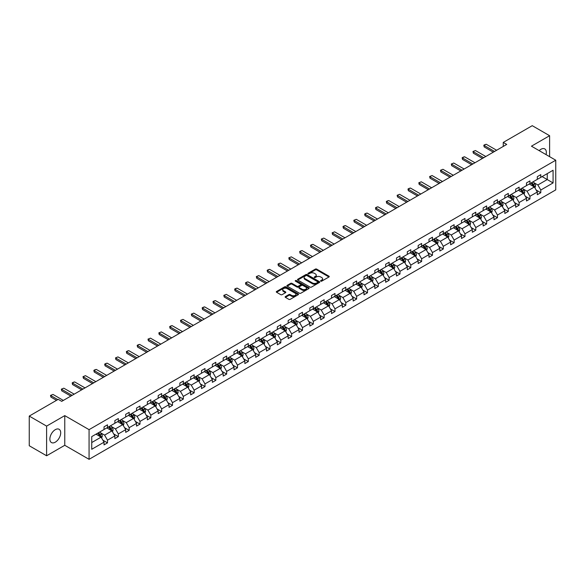 <?xml version="1.0" encoding="UTF-8"?>
<svg xmlns="http://www.w3.org/2000/svg" width="585" height="585" viewBox="0 0 585 585"><rect width="100%" height="100%" fill="white"/><g stroke="black" fill="none" stroke-linecap="round" stroke-linejoin="round"><path stroke-width="0.88" d="M320.763 281.158A0.673 0.388 0 0 0 321.713 281.158L328.96 276.976A0.965 0.556 0 0 0 329.238 276.581A0.965 0.556 0 0 0 328.96 276.186L316.69 269.107A0.965 0.556 0 0 0 315.33 269.107L308.083 273.283A0.673 0.388 0 0 0 309.041 273.839L309.977 273.297A3.086 1.784 0 0 1 314.342 273.297L315.359 273.89A3.086 1.784 0 0 1 316.266 275.147A3.086 1.784 0 0 1 315.359 276.405L314.423 276.946A0.673 0.388 0 0 0 315.381 277.495L316.317 276.954A3.086 1.784 0 0 1 320.675 276.954L321.699 277.546A3.086 1.784 0 0 1 322.606 278.804A3.086 1.784 0 0 1 321.699 280.061L320.763 280.603A0.673 0.388 0 0 0 320.763 281.158L320.763 280.603M55.29 442.18A7.656 4.424 120 0 0 60.292 435.43A7.656 4.424 120 0 0 59.122 429.295A7.656 4.424 120 0 0 55.29 429.675A7.656 4.424 120 0 0 50.288 436.425A7.656 4.424 120 0 0 51.458 442.56A7.656 4.424 120 0 0 55.29 442.18M546.046 154.615A7.656 4.424 120 0 0 544.752 148.912A7.656 4.424 120 0 0 540.928 149.292A7.656 4.424 120 0 0 539.173 150.645M285.407 296.573A0.965 0.556 0 0 0 285.122 296.968A0.965 0.556 0 0 0 285.407 297.355L288.851 299.344A0.965 0.556 0 0 0 290.211 299.344L298.255 294.701A0.965 0.556 0 0 0 298.533 294.306A0.965 0.556 0 0 0 298.255 293.919L285.985 286.833A0.965 0.556 0 0 0 284.624 286.833L276.581 291.476A0.965 0.556 0 0 0 276.295 291.871A0.965 0.556 0 0 0 276.581 292.266L280.741 294.664A0.965 0.556 0 0 0 282.102 294.664L285.546 292.675A0.965 0.556 0 0 0 285.824 292.281A0.965 0.556 0 0 0 285.546 291.886L283.484 290.701A2.581 1.492 0 0 1 282.723 289.648A2.581 1.492 0 0 1 284.317 288.273A2.581 1.492 0 0 1 287.125 288.595L295.206 293.253A2.581 1.492 0 0 1 295.959 294.306A2.581 1.492 0 0 1 294.365 295.681A2.581 1.492 0 0 1 291.557 295.359L290.211 294.584A0.965 0.556 0 0 0 288.851 294.584L285.407 296.573L285.407 297.355L288.851 295.388L288.851 294.584M64.767 415.621L46.61 426.107L29.25 416.081L29.25 445.748L46.61 455.773L64.767 445.287L89.066 459.32L89.066 429.653L64.767 415.621L64.767 445.287M549.607 156.67L549.607 135.705L531.451 146.184L555.75 160.217L89.066 429.653M549.607 135.705L532.248 125.68L503.254 142.418L503.254 146.425M29.25 416.081L58.237 399.343L61.71 401.354L506.727 144.422L503.254 142.418M310.043 287.111A0.965 0.556 0 0 0 311.41 287.111L319.454 282.467A0.965 0.556 0 0 0 319.732 282.072A0.965 0.556 0 0 0 319.454 281.677L307.183 274.592A0.965 0.556 0 0 0 305.816 274.592L297.78 279.235A0.965 0.556 0 0 0 297.494 279.63A0.965 0.556 0 0 0 297.78 280.025L310.043 287.111M295.696 281.305A0.673 0.388 0 0 1 296.383 281.4L308.836 288.588L300.807 293.224A0.965 0.556 0 0 1 299.447 293.224L287.176 286.145L287.176 285.356A0.965 0.556 0 0 0 286.899 285.751A0.965 0.556 0 0 0 287.176 286.145M287.176 285.356L290.621 283.367A0.965 0.556 0 0 1 291.981 283.367L296.961 286.24A0.965 0.556 0 0 0 298.321 286.24L300.602 284.924A0.965 0.556 0 0 0 300.887 284.529A0.965 0.556 0 0 0 300.602 284.135L295.425 281.144A0.673 0.388 0 0 1 296.383 280.595L308.851 287.798A0.965 0.556 0 0 1 309.136 288.193A0.965 0.556 0 0 1 308.851 288.58L308.851 287.798M46.61 426.107L46.61 455.773M91.743 436.607L104.035 429.514L104.035 426.823L107.501 424.82L107.501 427.511L114.865 423.262L114.865 420.571L118.338 418.567L118.338 421.251L125.695 417.003L125.695 414.319L129.168 412.315L129.168 414.999L136.532 410.75L136.532 408.067L139.998 406.063L139.998 408.747L147.362 404.498L147.362 401.815L150.835 399.804L150.835 402.495L158.191 398.246L158.191 395.555L161.665 393.551L161.665 396.242L169.028 391.987L169.028 389.303L172.495 387.299L172.495 389.983L179.858 385.734L179.858 383.051L183.332 381.047L183.332 383.731L190.688 379.482L190.688 376.798L194.161 374.795L194.161 377.479L201.518 373.23L201.518 370.539L204.991 368.535L204.991 371.226L212.355 366.978L212.355 364.287L215.828 362.283L215.828 364.967L223.185 360.718L223.185 358.035L226.658 356.031L226.658 358.715L234.015 354.466L234.015 351.782L237.488 349.779L237.488 352.462L244.852 348.214L244.852 345.53L248.318 343.519L248.318 346.21L255.682 341.962L255.682 339.271L259.155 337.267L259.155 339.958L266.511 335.702L266.511 333.019L269.985 331.015L269.985 333.699L277.348 329.45L277.348 326.766L280.815 324.763L280.815 327.446L288.178 323.198L288.178 320.514L291.652 318.511L291.652 321.194L299.008 316.946L299.008 314.255L302.482 312.251L302.482 314.942L309.845 310.693L309.845 308.002L313.311 305.999L313.311 308.683L320.675 304.434L320.675 301.75L324.148 299.747L324.148 302.43L331.505 298.182L331.505 295.498L334.978 293.495L334.978 296.178L342.335 291.93L342.335 289.246L345.808 287.235L345.808 289.926L353.172 285.677L353.172 282.986L356.645 280.983L356.645 283.674L364.002 279.418L364.002 276.734L367.475 274.731L367.475 277.414L374.831 273.166L374.831 270.482L378.305 268.478L378.305 271.162L385.669 266.914L385.669 264.23L389.135 262.226L389.135 264.91L396.498 260.661L396.498 257.97L399.972 255.967L399.972 258.658L407.328 254.409L407.328 251.718L410.802 249.715L410.802 252.398L418.165 248.15L418.165 245.466L421.631 243.462L421.631 246.146L428.995 241.897L428.995 239.214L432.469 237.21L432.469 239.894L439.825 235.645L439.825 232.962L443.298 230.951L443.298 233.642L450.655 229.393L450.655 226.702L454.128 224.698L454.128 227.389L461.492 223.134L461.492 220.45L464.965 218.446L464.965 221.13L472.322 216.881L472.322 214.198L475.795 212.194L475.795 214.878L483.151 210.629L483.151 207.946L486.625 205.942L486.625 208.626L493.989 204.377L493.989 201.686L497.455 199.682L497.455 202.373L504.818 198.125L504.818 195.434L508.292 193.43L508.292 196.114L515.648 191.865L515.648 189.182L519.122 187.178L519.122 189.862L526.485 185.613L526.485 182.929L529.952 180.926L529.952 183.61L537.315 179.361L537.315 176.677L540.789 174.666L540.789 177.357L553.074 170.257L553.074 182.929L540.789 190.023L540.789 192.706L537.315 194.717L537.315 192.026L529.952 196.275L529.952 198.966L526.485 200.969L526.485 198.278L519.122 202.534L519.122 205.218L515.648 207.222L515.648 204.538L508.292 208.786L508.292 211.47L504.818 213.474L504.818 210.79L497.455 215.039L497.455 217.722L493.989 219.726L493.989 217.042L486.625 221.291L486.625 223.982L483.151 225.986L483.151 223.294L475.795 227.543L475.795 230.234L472.322 232.238L472.322 229.554L464.965 233.803L464.965 236.486L461.492 238.49L461.492 235.806L454.128 240.055L454.128 242.738L450.655 244.742L450.655 242.058L443.298 246.307L443.298 248.991L439.825 251.002L439.825 248.311L432.469 252.559L432.469 255.25L428.995 257.254L428.995 254.563L421.631 258.819L421.631 261.502L418.165 263.506L418.165 260.822L410.802 265.071L410.802 267.755L407.328 269.758L407.328 267.074L399.972 271.323L399.972 274.007L396.498 276.01L396.498 273.327L389.135 277.575L389.135 280.266L385.669 282.27L385.669 279.579L378.305 283.827L378.305 286.518L374.831 288.522L374.831 285.838L367.475 290.087L367.475 292.771L364.002 294.774L364.002 292.09L356.645 296.339L356.645 299.023L353.172 301.026L353.172 298.343L345.808 302.591L345.808 305.275L342.335 307.286L342.335 304.595L334.978 308.843L334.978 311.534L331.505 313.538L331.505 310.847L324.148 315.103L324.148 317.787L320.675 319.79L320.675 317.107L313.311 321.355L313.311 324.039L309.845 326.042L309.845 323.359L302.482 327.607L302.482 330.291L299.008 332.295L299.008 329.611L291.652 333.859L291.652 336.55L288.178 338.554L288.178 335.863L280.815 340.119L280.815 342.803L277.348 344.806L277.348 342.123L269.985 346.371L269.985 349.055L266.511 351.058L266.511 348.375L259.155 352.623L259.155 355.307L255.682 357.311L255.682 354.627L248.318 358.876L248.318 361.559L244.852 363.57L244.852 360.879L237.488 365.128L237.488 367.819L234.015 369.822L234.015 367.139L226.658 371.387L226.658 374.071L223.185 376.075L223.185 373.391L215.828 377.639L215.828 380.323L212.355 382.327L212.355 379.643L204.991 383.892L204.991 386.575L201.518 388.579L201.518 385.895L194.161 390.144L194.161 392.835L190.688 394.838L190.688 392.147L183.332 396.403L183.332 399.087L179.858 401.091L179.858 398.407L172.495 402.655L172.495 405.339L169.028 407.343L169.028 404.659L161.665 408.908L161.665 411.591L158.191 413.595L158.191 410.911L150.835 415.16L150.835 417.851L147.362 419.854L147.362 417.163L139.998 421.412L139.998 424.103L136.532 426.107L136.532 423.423L129.168 427.672L129.168 430.355L125.695 432.359L125.695 429.675L118.338 433.924L118.338 436.607L114.865 438.611L114.865 435.927L107.501 440.176L107.501 442.86L104.035 444.871L104.035 442.18L91.743 449.28L91.743 436.607M89.066 459.32L555.75 189.884L555.75 160.217M106.814 427.913L111.947 430.874L104.591 435.123L100.569 432.805M104.591 435.123L107.501 440.176M111.947 430.874L114.865 435.927M104.035 428.871L104.591 429.193L107.501 427.511M117.643 421.653L122.784 424.622L115.42 428.871L111.399 426.553M115.42 428.871L118.338 433.924M122.784 424.622L125.695 429.675M114.865 422.619L115.42 422.94L118.338 421.251M128.473 415.401L133.614 418.37L126.25 422.619L122.236 420.301M126.25 422.619L129.168 427.672M133.614 418.37L136.532 423.423M125.695 416.366L126.25 416.681L129.168 414.999M139.303 409.149L144.444 412.118L137.087 416.366L133.066 414.041M137.087 416.366L139.998 421.412M144.444 412.118L147.362 417.163M136.532 410.107L137.087 410.429L139.998 408.747M150.14 402.897L155.274 405.858L147.917 410.107L143.895 407.789M147.917 410.107L150.835 415.16M155.274 405.858L158.191 410.911M147.362 403.855L147.917 404.176L150.835 402.495M160.97 396.637L166.111 399.606L158.747 403.855L154.732 401.537M158.747 403.855L161.665 408.908M166.111 399.606L169.028 404.659M158.191 397.603L158.747 397.924L161.665 396.242M171.8 390.385L176.941 393.354L169.584 397.603L165.562 395.284M169.584 397.603L172.495 402.655M176.941 393.354L179.858 398.407M169.028 391.35L169.584 391.672L172.495 389.983M182.637 384.133L187.77 387.102L180.414 391.35L176.392 389.025M180.414 391.35L183.332 396.403M187.77 387.102L190.688 392.147M179.858 385.098L180.414 385.413L183.332 383.731M193.467 377.881L198.608 380.842L191.244 385.098L187.229 382.773M191.244 385.098L194.161 390.144M198.608 380.842L201.518 385.895M190.688 378.839L191.244 379.16L194.161 377.479M204.297 371.621L209.437 374.59L202.074 378.839L198.059 376.521M202.074 378.839L204.991 383.892M209.437 374.59L212.355 379.643M201.518 372.586L202.074 372.908L204.991 371.226M215.134 365.369L220.267 368.338L212.911 372.586L208.889 370.268M212.911 372.586L215.828 377.639M220.267 368.338L223.185 373.391M212.355 366.334L212.911 366.656L215.828 364.967M225.964 359.117L231.104 362.086L223.741 366.334L219.719 364.016M223.741 366.334L226.658 371.387M231.104 362.086L234.015 367.139M223.185 360.082L223.741 360.397L226.658 358.715M236.793 352.865L241.934 355.834L234.57 360.082L230.556 357.757M234.57 360.082L237.488 365.128M241.934 355.834L244.852 360.879M234.015 353.823L234.57 354.144L237.488 352.462M247.623 346.612L252.764 349.574L245.407 353.823L241.386 351.505M245.407 353.823L248.318 358.876M252.764 349.574L255.682 354.627M244.852 347.57L245.407 347.892L248.318 346.21M258.46 340.353L263.594 343.322L256.237 347.57L252.215 345.252M256.237 347.57L259.155 352.623M263.594 343.322L266.511 348.375M255.682 341.318L256.237 341.64L259.155 339.958M269.29 334.101L274.431 337.07L267.067 341.318L263.053 339M267.067 341.318L269.985 346.371M274.431 337.07L277.348 342.123M266.511 335.066L267.067 335.388L269.985 333.699M280.12 327.849L285.261 330.817L277.904 335.066L273.882 332.741M277.904 335.066L280.815 340.119M285.261 330.817L288.178 335.863M277.348 328.814L277.904 329.128L280.815 327.446M290.957 321.596L296.09 324.558L288.734 328.814L284.712 326.488M288.734 328.814L291.652 333.859M296.09 324.558L299.008 329.611M288.178 322.554L288.734 322.876L291.652 321.194M301.787 315.337L306.928 318.306L299.564 322.554L295.549 320.236M299.564 322.554L302.482 327.607M306.928 318.306L309.845 323.359M299.008 316.302L299.564 316.624L302.482 314.942M312.617 309.085L317.757 312.054L310.394 316.302L306.379 313.984M310.394 316.302L313.311 321.355M317.757 312.054L320.675 317.107M309.845 310.05L310.394 310.372L313.311 308.683M323.454 302.833L328.587 305.801L321.231 310.05L317.209 307.732M321.231 310.05L324.148 315.103M328.587 305.801L331.505 310.847M320.675 303.798L321.231 304.112L324.148 302.43M334.284 296.58L339.424 299.549L332.061 303.798L328.039 301.472M332.061 303.798L334.978 308.843M339.424 299.549L342.335 304.595M331.505 297.538L332.061 297.86L334.978 296.178M345.113 290.328L350.254 293.29L342.89 297.538L338.876 295.22M342.89 297.538L345.808 302.591M350.254 293.29L353.172 298.343M342.335 291.286L342.89 291.608L345.808 289.926M355.951 284.069L361.084 287.038L353.728 291.286L349.706 288.968M353.728 291.286L356.645 296.339M361.084 287.038L364.002 292.09M353.172 285.034L353.728 285.356L356.645 283.674M366.78 277.817L371.921 280.785L364.557 285.034L360.536 282.716M364.557 285.034L367.475 290.087M371.921 280.785L374.831 285.838M364.002 278.782L364.557 279.103L367.475 277.414M377.61 271.564L382.751 274.533L375.387 278.782L371.373 276.456M375.387 278.782L378.305 283.827M382.751 274.533L385.669 279.579M374.831 272.522L375.387 272.844L378.305 271.162M388.44 265.312L393.581 268.274L386.224 272.522L382.202 270.204M386.224 272.522L389.135 277.575M393.581 268.274L396.498 273.327M385.669 266.27L386.224 266.592L389.135 264.91M399.277 259.053L404.41 262.022L397.054 266.27L393.032 263.952M397.054 266.27L399.972 271.323M404.41 262.022L407.328 267.074M396.498 260.018L397.054 260.34L399.972 258.658M410.107 252.8L415.248 255.769L407.884 260.018L403.869 257.7M407.884 260.018L410.802 265.071M415.248 255.769L418.165 260.822M407.328 253.766L407.884 254.087L410.802 252.398M420.937 246.548L426.077 249.517L418.721 253.766L414.699 251.448M418.721 253.766L421.631 258.819M426.077 249.517L428.995 254.563M418.165 247.513L418.721 247.828L421.631 246.146M431.774 240.296L436.907 243.258L429.551 247.513L425.529 245.188M429.551 247.513L432.469 252.559M436.907 243.258L439.825 248.311M428.995 241.254L429.551 241.576L432.469 239.894M442.604 234.044L447.744 237.005L440.381 241.254L436.366 238.936M440.381 241.254L443.298 246.307M447.744 237.005L450.655 242.058M439.825 235.002L440.381 235.324L443.298 233.642M453.433 227.784L458.574 230.753L451.21 235.002L447.196 232.684M451.21 235.002L454.128 240.055M458.574 230.753L461.492 235.806M450.655 228.75L451.21 229.071L454.128 227.389M464.271 221.532L469.404 224.501L462.048 228.75L458.026 226.432M462.048 228.75L464.965 233.803M469.404 224.501L472.322 229.554M461.492 222.497L462.048 222.819L464.965 221.13M475.1 215.28L480.241 218.249L472.877 222.497L468.856 220.172M472.877 222.497L475.795 227.543M480.241 218.249L483.151 223.294M472.322 216.238L472.877 216.56L475.795 214.878M485.93 209.028L491.071 211.989L483.707 216.238L479.693 213.92M483.707 216.238L486.625 221.291M491.071 211.989L493.989 217.042M483.151 209.986L483.707 210.308L486.625 208.626M496.767 202.768L501.901 205.737L494.544 209.986L490.522 207.668M494.544 209.986L497.455 215.039M501.901 205.737L504.818 210.79M493.989 203.734L494.544 204.055L497.455 202.373M507.597 196.516L512.738 199.485L505.374 203.734L501.352 201.415M505.374 203.734L508.292 208.786M512.738 199.485L515.648 204.538M504.818 197.481L505.374 197.803L508.292 196.114M518.427 190.264L523.568 193.233L516.204 197.481L512.189 195.156M516.204 197.481L519.122 202.534M523.568 193.233L526.485 198.278M515.648 191.229L516.204 191.544L519.122 189.862M529.257 184.012L534.397 186.973L527.041 191.229L523.019 188.904M527.041 191.229L529.952 196.275M534.397 186.973L537.315 192.026M526.485 184.97L527.041 185.291L529.952 183.61M542.105 176.597L547.246 179.558L537.871 184.97L533.849 182.652M537.871 184.97L540.789 190.023M553.074 182.929L547.246 179.558L547.246 173.628L553.074 170.257M537.315 178.718L537.871 179.039L540.789 177.357M91.743 442.545L101.117 437.127L95.977 434.165M101.117 437.127L104.035 442.18M536.167 190.045L540.789 192.706M525.337 196.297L529.952 198.966M514.507 202.549L519.122 205.218M503.67 208.808L508.292 211.47M492.841 215.061L497.455 217.722M482.011 221.313L486.625 223.982M471.174 227.565L475.795 230.234M460.344 233.817L464.965 236.486M449.514 240.077L454.128 242.738M438.684 246.329L443.298 248.991M427.847 252.581L432.469 255.25M417.017 258.833L421.631 261.502M406.187 265.093L410.802 267.755M395.35 271.345L399.972 274.007M384.521 277.597L389.135 280.266M373.691 283.849L378.305 286.518M362.854 290.101L367.475 292.771M352.024 296.361L356.645 299.023M341.194 302.613L345.808 305.275M330.357 308.865L334.978 311.534M319.527 315.118L324.148 317.787M308.697 321.377L313.311 324.039M297.867 327.629L302.482 330.291M287.03 333.881L291.652 336.55M276.2 340.134L280.815 342.803M265.371 346.386L269.985 349.055M254.533 352.645L259.155 355.307M243.704 358.897L248.318 361.559M232.874 365.15L237.488 367.819M222.037 371.402L226.658 374.071M211.207 377.661L215.828 380.323M200.377 383.914L204.991 386.575M189.54 390.166L194.161 392.835M178.71 396.418L183.332 399.087M167.88 402.67L172.495 405.339M157.051 408.93L161.665 411.591M146.213 415.182L150.835 417.851M135.384 421.434L139.998 424.103M124.554 427.686L129.168 430.355M113.717 433.946L118.338 436.607M102.887 440.198L107.501 442.86M321.033 281.253L321.699 280.866A3.086 1.784 0 0 0 322.606 279.608L322.606 278.804M316.266 275.147L316.266 275.945A3.086 1.784 0 0 1 315.359 277.21L314.693 277.59M328.945 276.983L316.69 269.904A0.965 0.556 0 0 0 315.33 269.904L308.353 273.934M319.454 281.677L319.454 282.467L307.183 275.396A0.965 0.556 0 0 0 305.816 275.396L297.787 280.032M317.75 282.35A0.673 0.388 0 0 0 317.75 281.794L306.979 275.579A0.673 0.388 0 0 0 306.021 275.579L305.034 276.149A3.086 1.784 0 0 0 304.134 277.407A3.086 1.784 0 0 0 305.034 278.665L312.397 282.921A3.086 1.784 0 0 0 316.756 282.921L317.75 282.35L317.75 283.147A0.673 0.388 0 0 0 317.947 282.869L317.947 282.072M304.134 277.407L304.134 278.211A3.086 1.784 0 0 0 305.034 279.469L305.034 278.665M317.75 283.147L316.756 283.718A3.086 1.784 0 0 1 312.397 283.718L305.034 279.469M287.191 286.153L290.621 284.171L290.621 283.367M300.887 284.529L300.887 285.334A0.965 0.556 0 0 1 300.602 285.729L298.321 287.045A0.965 0.556 0 0 1 296.961 287.045L291.981 284.171A0.965 0.556 0 0 0 290.621 284.171M302.123 289.224A2.581 1.492 0 0 0 304.931 289.546A2.581 1.492 0 0 0 306.525 288.171A2.581 1.492 0 0 0 305.765 287.118L302.92 285.473A0.965 0.556 0 0 0 301.56 285.473L299.279 286.796A0.965 0.556 0 0 0 298.993 287.184A0.965 0.556 0 0 0 299.279 287.579L302.123 289.224L302.123 290.028A2.581 1.492 0 0 0 304.931 290.35A2.581 1.492 0 0 0 306.525 288.975L306.525 288.171M298.993 287.184L298.993 287.988A0.965 0.556 0 0 0 299.279 288.383L299.279 287.579M302.123 290.028L299.279 288.383M295.959 294.306L295.959 295.111A2.581 1.492 0 0 1 294.365 296.485A2.581 1.492 0 0 1 291.557 296.164L290.211 295.388A0.965 0.556 0 0 0 288.851 295.388M282.723 289.648L282.723 290.445A2.581 1.492 0 0 0 283.484 291.498L283.484 290.701M285.531 292.683L283.484 291.498M298.255 293.919L298.255 294.701L285.985 287.637A0.965 0.556 0 0 0 284.624 287.637L276.595 292.273L276.581 291.476M534.924 187.887L535.567 186.045A2.603 1.499 -120 0 0 534.734 183.829L533.176 181.752M530.383 184.655L529.703 183.756M533.33 186.637L534.156 186.154A2.603 1.499 -120 0 0 533.418 184.589L531.853 182.513M531.202 182.886L532.92 185.174A1.324 0.768 60 0 1 533.162 185.584L534.156 186.154M531.019 182.995L532.584 185.072A2.603 1.499 60 0 1 533.227 186.301M494.544 151.457L484.183 145.475L484.183 146.923L483.802 145.255L484.841 144.656L486.267 144.276L496.628 150.257M493.294 152.18L484.183 146.923M486.267 144.276L483.802 145.255M524.094 194.147L524.73 192.297A2.603 1.499 -120 0 0 523.904 190.081L522.346 188.004M519.546 190.907L518.873 190.008M522.493 192.889L523.326 192.414A2.603 1.499 -120 0 0 522.58 190.849L521.023 188.765M520.372 189.145L522.091 191.434A1.324 0.768 60 0 1 522.332 191.836L523.326 192.414M520.189 189.248L521.747 191.324A2.603 1.499 60 0 1 522.398 192.553M513.264 200.399L513.901 198.556A2.603 1.499 -120 0 0 513.067 196.341L511.509 194.257M508.716 197.167L508.036 196.26M511.663 199.149L512.497 198.666A2.603 1.499 -120 0 0 511.751 197.101L510.193 195.017M509.542 195.397L511.253 197.686A1.324 0.768 60 0 1 511.495 198.088L512.497 198.666M509.359 195.5L510.917 197.584A2.603 1.499 60 0 1 511.568 198.812M483.707 157.709L473.353 151.727L473.353 153.175L472.965 151.508L475.429 150.528L485.791 156.509M482.457 158.433L473.353 153.175M475.429 150.528L472.965 151.508M472.877 163.968L462.516 157.987L462.516 159.427L462.135 157.767L463.181 157.16L464.6 156.78L474.961 162.762M471.627 164.685L462.516 159.427M464.6 156.78L462.135 157.767M502.427 206.651L503.071 204.808A2.603 1.499 -120 0 0 502.237 202.593L500.68 200.509M497.886 203.419L497.206 202.512M500.833 205.401L501.667 204.918A2.603 1.499 -120 0 0 500.921 203.353L499.363 201.269M498.705 201.649L500.424 203.938A1.324 0.768 60 0 1 500.665 204.34L501.667 204.918M498.53 201.752L500.087 203.836A2.603 1.499 60 0 1 500.731 205.064M462.048 170.22L451.686 164.239L451.686 165.679L451.306 164.019L453.77 163.032L464.132 169.014M460.797 170.944L451.686 165.679M453.77 163.032L451.306 164.019M491.597 212.903L492.234 211.061A2.603 1.499 -120 0 0 491.407 208.845L489.85 206.768M487.049 209.671L486.376 208.772M489.996 211.653L490.83 211.17A2.603 1.499 -120 0 0 490.084 209.605L488.526 207.529M487.875 207.902L489.594 210.19A1.324 0.768 60 0 1 489.835 210.593L490.83 211.17M487.693 208.011L489.25 210.088A2.603 1.499 60 0 1 489.901 211.317M451.21 176.473L440.856 170.491L440.856 171.939L440.468 170.272L442.94 169.292L453.295 175.273M449.967 177.196L440.856 171.939M442.94 169.292L440.468 170.272M480.768 219.163L481.404 217.313A2.603 1.499 -120 0 0 480.577 215.097L479.013 213.02M476.219 215.923L475.546 215.024M479.166 217.905L480 217.43A2.603 1.499 -120 0 0 479.254 215.865L477.696 213.781M477.046 214.154L478.757 216.45A1.324 0.768 60 0 1 478.998 216.852L480 217.43M476.863 214.264L478.42 216.34A2.603 1.499 60 0 1 479.071 217.569M440.381 182.725L430.019 176.743L430.019 178.191L429.639 176.524L432.103 175.544L442.465 181.525M439.13 183.449L430.019 178.191M432.103 175.544L429.639 176.524M469.93 225.415L470.574 223.572A2.603 1.499 -120 0 0 469.74 221.357L468.183 219.273M465.389 222.183L464.709 221.276M468.336 224.165L469.17 223.682A2.603 1.499 -120 0 0 468.424 222.117L466.867 220.033M466.208 220.413L467.927 222.702A1.324 0.768 60 0 1 468.168 223.104L469.17 223.682M466.033 220.516L467.591 222.6A2.603 1.499 60 0 1 468.241 223.828M429.551 188.984L419.189 183.003L419.189 184.443L418.809 182.776L421.273 181.796L431.635 187.778M428.3 189.701L419.189 184.443M421.273 181.796L418.809 182.776M459.101 231.667L459.737 229.825A2.603 1.499 -120 0 0 458.911 227.609L457.353 225.525M454.552 228.435L453.88 227.528M457.499 230.417L458.333 229.934A2.603 1.499 -120 0 0 457.587 228.369L456.029 226.285M455.379 226.666L457.097 228.954A1.324 0.768 60 0 1 457.338 229.357L458.333 229.934M455.196 226.768L456.761 228.852A2.603 1.499 60 0 1 457.404 230.08M418.721 195.236L408.359 189.255L408.359 190.695L407.979 189.035L409.017 188.428L410.443 188.048L420.798 194.03M417.471 195.953L408.359 190.695M410.443 188.048L407.979 189.035M448.271 237.919L448.907 236.077A2.603 1.499 -120 0 0 448.081 233.861L446.516 231.777M443.722 234.687L443.05 233.788M446.669 236.669L447.503 236.186A2.603 1.499 -120 0 0 446.757 234.622L445.2 232.545M444.549 232.918L446.26 235.207A1.324 0.768 60 0 1 446.501 235.609L447.503 236.186M444.366 233.02L445.924 235.104A2.603 1.499 60 0 1 446.574 236.333M407.884 201.489L397.522 195.507L397.522 196.948L397.142 195.288L399.606 194.308L409.968 200.289M406.634 202.213L397.522 196.948M399.606 194.308L397.142 195.288M437.441 244.172L438.077 242.329A2.603 1.499 -120 0 0 437.244 240.113L435.686 238.036M432.893 240.94L432.213 240.04M435.84 242.921L436.673 242.439A2.603 1.499 -120 0 0 435.927 240.874L434.37 238.797M433.719 239.17L435.43 241.466A1.324 0.768 60 0 1 435.671 241.868L436.673 242.439M433.536 239.28L435.094 241.356A2.603 1.499 60 0 1 435.745 242.585M397.054 207.741L386.692 201.759L386.692 203.207L386.312 201.54L387.35 200.94L388.776 200.56L399.138 206.542M395.804 208.465L386.692 203.207M388.776 200.56L386.312 201.54M426.604 250.431L427.247 248.588A2.603 1.499 -120 0 0 426.414 246.365L424.856 244.289M422.056 247.192L421.383 246.292M425.002 249.173L425.836 248.698A2.603 1.499 -120 0 0 425.098 247.133L423.533 245.049M422.882 245.429L424.6 247.718A1.324 0.768 60 0 1 424.842 248.12L425.836 248.698M422.699 245.532L424.264 247.609A2.603 1.499 60 0 1 424.907 248.837M386.224 213.993L375.862 208.019L375.862 209.459L375.482 207.792L376.521 207.192L377.947 206.812L388.301 212.794M384.974 214.717L375.862 209.459M377.947 206.812L375.482 207.792M415.774 256.683L416.41 254.841A2.603 1.499 -120 0 0 415.584 252.625L414.019 250.541M411.226 253.451L410.553 252.544M414.173 255.433L415.006 254.95A2.603 1.499 -120 0 0 414.26 253.385L412.703 251.301M412.052 251.682L413.77 253.97A1.324 0.768 60 0 1 414.004 254.373L415.006 254.95M411.869 251.784L413.427 253.868A2.603 1.499 60 0 1 414.078 255.097M375.387 220.252L365.033 214.271L365.033 215.711L364.645 214.052L365.691 213.445L367.109 213.064L377.471 219.046M374.137 220.969L365.033 215.711M367.109 213.064L364.645 214.052M404.944 262.936L405.58 261.093A2.603 1.499 -120 0 0 404.747 258.877L403.189 256.793M400.396 259.703L399.716 258.797M403.343 261.685L404.176 261.202A2.603 1.499 -120 0 0 403.431 259.638L401.873 257.561M401.222 257.934L402.933 260.223A1.324 0.768 60 0 1 403.175 260.625L404.176 261.202M401.039 258.036L402.597 260.12A2.603 1.499 60 0 1 403.248 261.349M364.557 226.505L354.196 220.523L354.196 221.964L353.815 220.304L356.28 219.316L366.641 225.298M363.307 227.229L354.196 221.964M356.28 219.316L353.815 220.304M394.107 269.188L394.751 267.345A2.603 1.499 -120 0 0 393.917 265.129L392.359 263.053M389.566 265.956L388.886 265.056M392.513 267.937L393.347 267.455A2.603 1.499 -120 0 0 392.601 265.89L391.036 263.813M390.385 264.186L392.104 266.475A1.324 0.768 60 0 1 392.345 266.877L393.347 267.455M390.21 264.296L391.767 266.372A2.603 1.499 60 0 1 392.411 267.601M353.728 232.757L343.366 226.775L343.366 228.223L342.986 226.556L344.024 225.956L345.45 225.576L355.812 231.558M352.477 233.481L343.366 228.223M345.45 225.576L342.986 226.556M383.277 275.447L383.914 273.597A2.603 1.499 -120 0 0 383.087 271.381L381.53 269.305M378.729 272.208L378.056 271.308M381.676 274.189L382.51 273.714A2.603 1.499 -120 0 0 381.764 272.149L380.206 270.065M379.555 270.438L381.274 272.734A1.324 0.768 60 0 1 381.515 273.136L382.51 273.714M379.372 270.548L380.93 272.625A2.603 1.499 60 0 1 381.581 273.853M342.89 239.009L332.536 233.027L332.536 234.475L332.148 232.808L334.62 231.828L344.974 237.81M341.64 239.733L332.536 234.475M334.62 231.828L332.148 232.808M372.448 281.699L373.084 279.857A2.603 1.499 -120 0 0 372.25 277.641L370.693 275.557M367.899 278.467L367.219 277.561M370.846 280.449L371.68 279.966A2.603 1.499 -120 0 0 370.934 278.401L369.376 276.317M368.726 276.698L370.437 278.986A1.324 0.768 60 0 1 370.678 279.389L371.68 279.966M368.543 276.8L370.1 278.884A2.603 1.499 60 0 1 370.751 280.113M332.061 245.269L321.699 239.287L321.699 240.727L321.319 239.06L323.783 238.08L334.145 244.062M330.81 245.985L321.699 240.727M323.783 238.08L321.319 239.06M361.61 287.952L362.254 286.109A2.603 1.499 -120 0 0 361.42 283.893L359.863 281.809M357.069 284.719L356.389 283.813M360.016 286.701L360.85 286.219A2.603 1.499 -120 0 0 360.104 284.654L358.546 282.57M357.888 282.95L359.607 285.239A1.324 0.768 60 0 1 359.848 285.641L360.85 286.219M357.713 283.052L359.27 285.136A2.603 1.499 60 0 1 359.914 286.365M321.231 251.521L310.869 245.539L310.869 246.98L310.489 245.32L311.527 244.713L312.953 244.333L323.315 250.314M319.98 252.237L310.869 246.98M312.953 244.333L310.489 245.32M350.781 294.204L351.417 292.361A2.603 1.499 -120 0 0 350.59 290.145L349.033 288.061M346.232 290.972L345.559 290.072M349.179 292.953L350.013 292.471A2.603 1.499 -120 0 0 349.267 290.906L347.709 288.829M347.059 289.202L348.777 291.491A1.324 0.768 60 0 1 349.018 291.893L350.013 292.471M346.876 289.304L348.433 291.389A2.603 1.499 60 0 1 349.084 292.617M310.394 257.773L300.039 251.791L300.039 253.232L299.659 251.572L300.697 250.972L302.123 250.592L312.478 256.574M309.151 258.497L300.039 253.232M302.123 250.592L299.659 251.572M339.951 300.463L340.587 298.613A2.603 1.499 -120 0 0 339.761 296.398L338.196 294.321M335.402 297.224L334.73 296.324M338.349 299.206L339.183 298.723A2.603 1.499 -120 0 0 338.437 297.158L336.88 295.081M336.229 295.454L337.94 297.75A1.324 0.768 60 0 1 338.181 298.153L339.183 298.723M336.046 295.564L337.603 297.641A2.603 1.499 60 0 1 338.254 298.869M299.564 264.025L289.202 258.043L289.202 259.491L288.822 257.824L291.286 256.844L301.648 262.826M298.313 264.749L289.202 259.491M291.286 256.844L288.822 257.824M329.114 306.715L329.757 304.873A2.603 1.499 -120 0 0 328.924 302.65L327.366 300.573M324.573 303.476L323.893 302.577M327.52 305.458L328.353 304.982A2.603 1.499 -120 0 0 327.607 303.418L326.05 301.333M325.392 301.714L327.11 304.003A1.324 0.768 60 0 1 327.351 304.405L328.353 304.982M325.216 301.816L326.774 303.893A2.603 1.499 60 0 1 327.424 305.121M288.734 270.277L278.372 264.303L278.372 265.744L277.992 264.076L279.03 263.477L280.456 263.096L290.818 269.078M287.484 271.001L278.372 265.744M280.456 263.096L277.992 264.076M318.284 312.968L318.92 311.125A2.603 1.499 -120 0 0 318.094 308.909L316.536 306.825M313.736 309.736L313.063 308.829M316.682 311.717L317.516 311.235A2.603 1.499 -120 0 0 316.777 309.67L315.213 307.586M314.562 307.966L316.28 310.255A1.324 0.768 60 0 1 316.522 310.657L317.516 311.235M314.379 308.068L315.944 310.152A2.603 1.499 60 0 1 316.587 311.381M277.904 276.537L267.542 270.555L267.542 271.996L267.162 270.336L268.201 269.729L269.627 269.349L279.981 275.33M276.654 277.253L267.542 271.996M269.627 269.349L267.162 270.336M307.454 319.22L308.09 317.377A2.603 1.499 -120 0 0 307.264 315.161L305.699 313.077M302.906 315.988L302.233 315.081M305.853 317.969L306.686 317.487A2.603 1.499 -120 0 0 305.94 315.922L304.383 313.845M303.732 314.218L305.443 316.507A1.324 0.768 60 0 1 305.684 316.909L306.686 317.487M303.549 314.32L305.107 316.405A2.603 1.499 60 0 1 305.758 317.633M267.067 282.789L256.713 276.807L256.713 278.248L256.325 276.588L258.789 275.608L269.151 281.582M265.817 283.513L256.713 278.248M258.789 275.608L256.325 276.588M296.624 325.472L297.26 323.629A2.603 1.499 -120 0 0 296.427 321.414L294.869 319.337M292.076 322.24L291.396 321.34M295.023 324.222L295.856 323.739A2.603 1.499 -120 0 0 295.111 322.174L293.553 320.097M292.902 320.47L294.613 322.759A1.324 0.768 60 0 1 294.855 323.161L295.856 323.739M292.719 320.58L294.277 322.657A2.603 1.499 60 0 1 294.928 323.885M256.237 289.041L245.875 283.06L245.875 284.507L245.495 282.84L246.534 282.241L247.96 281.86L258.321 287.842M254.987 289.765L245.875 284.507M247.96 281.86L245.495 282.84M285.787 331.732L286.431 329.881A2.603 1.499 -120 0 0 285.597 327.666L284.039 325.589M281.239 328.492L280.566 327.593M284.193 330.474L285.019 329.998A2.603 1.499 -120 0 0 284.281 328.434L282.716 326.35M282.065 326.722L283.783 329.019A1.324 0.768 60 0 1 284.025 329.421L285.019 329.998M281.882 326.832L283.447 328.909A2.603 1.499 60 0 1 284.091 330.137M245.407 295.293L235.046 289.312L235.046 290.76L234.665 289.092L235.704 288.493L237.13 288.112L247.484 294.094M244.157 296.017L235.046 290.76M237.13 288.112L234.665 289.092M274.957 337.984L275.594 336.141A2.603 1.499 -120 0 0 274.767 333.925L273.21 331.841M270.409 334.752L269.736 333.845M273.356 336.733L274.189 336.251A2.603 1.499 -120 0 0 273.444 334.686L271.886 332.602M271.235 332.982L272.954 335.271A1.324 0.768 60 0 1 273.195 335.673L274.189 336.251M271.052 333.084L272.61 335.168A2.603 1.499 60 0 1 273.261 336.397M234.57 301.553L224.216 295.571L224.216 297.012L223.828 295.345L226.293 294.365L236.654 300.346M233.32 302.269L224.216 297.012M226.293 294.365L223.828 295.345M264.127 344.236L264.764 342.393A2.603 1.499 -120 0 0 263.93 340.177L262.373 338.093M259.579 341.004L258.899 340.097M262.526 342.986L263.36 342.503A2.603 1.499 -120 0 0 262.614 340.938L261.056 338.854M260.405 339.234L262.117 341.523A1.324 0.768 60 0 1 262.358 341.925L263.36 342.503M260.223 339.337L261.78 341.421A2.603 1.499 60 0 1 262.431 342.649M223.741 307.805L213.379 301.823L213.379 303.264L212.998 301.604L214.044 300.997L215.463 300.617L225.825 306.598M222.49 308.522L213.379 303.264M215.463 300.617L212.998 301.604M253.29 350.488L253.934 348.645A2.603 1.499 -120 0 0 253.1 346.43L251.543 344.346M248.749 347.256L248.069 346.357M251.696 349.238L252.53 348.755A2.603 1.499 -120 0 0 251.784 347.19L250.219 345.113M249.568 345.486L251.287 347.775A1.324 0.768 60 0 1 251.528 348.177L252.53 348.755M249.393 345.589L250.95 347.673A2.603 1.499 60 0 1 251.594 348.901M212.911 314.057L202.549 308.076L202.549 309.516L202.169 307.856L203.207 307.257L204.633 306.876L214.995 312.858M211.66 314.781L202.549 309.516M204.633 306.876L202.169 307.856M242.461 356.748L243.097 354.898A2.603 1.499 -120 0 0 242.27 352.682L240.713 350.605M237.912 353.508L237.239 352.609M240.859 355.49L241.693 355.007A2.603 1.499 -120 0 0 240.947 353.442L239.389 351.366M238.738 351.739L240.457 354.035A1.324 0.768 60 0 1 240.698 354.437L241.693 355.007M238.556 351.848L240.113 353.925A2.603 1.499 60 0 1 240.764 355.154M202.074 320.309L191.719 314.328L191.719 315.776L191.332 314.108L193.803 313.129L204.158 319.11M200.823 321.033L191.719 315.776M193.803 313.129L191.332 314.108M231.631 363L232.267 361.157A2.603 1.499 -120 0 0 231.433 358.941L229.876 356.857M227.082 359.76L226.41 358.861M230.029 361.742L230.863 361.267A2.603 1.499 -120 0 0 230.117 359.702L228.559 357.618M227.909 357.998L229.62 360.287A1.324 0.768 60 0 1 229.861 360.689L230.863 361.267M227.726 358.1L229.283 360.177A2.603 1.499 60 0 1 229.934 361.413M191.244 326.562L180.882 320.587L180.882 322.028L180.502 320.361L182.966 319.381L193.328 325.362M189.993 327.286L180.882 322.028M182.966 319.381L180.502 320.361M220.794 369.252L221.437 367.409A2.603 1.499 -120 0 0 220.603 365.194L219.046 363.109M216.253 366.02L215.572 365.113M219.199 368.002L220.033 367.519A2.603 1.499 -120 0 0 219.287 365.954L217.73 363.87M217.072 364.25L218.79 366.539A1.324 0.768 60 0 1 219.031 366.941L220.033 367.519M216.896 364.353L218.454 366.437A2.603 1.499 60 0 1 219.097 367.665M180.414 332.821L170.052 326.839L170.052 328.28L169.672 326.62L170.71 326.013L172.136 325.633L182.498 331.615M179.164 333.538L170.052 328.28M172.136 325.633L169.672 326.62M209.964 375.504L210.6 373.661A2.603 1.499 -120 0 0 209.774 371.446L208.216 369.362M205.415 372.272L204.743 371.365M208.362 374.254L209.196 373.771A2.603 1.499 -120 0 0 208.45 372.206L206.893 370.13M206.242 370.502L207.96 372.791A1.324 0.768 60 0 1 208.202 373.193L209.196 373.771M206.059 370.605L207.624 372.689A2.603 1.499 60 0 1 208.267 373.917M169.577 339.073L159.222 333.092L159.222 334.532L158.842 332.872L161.306 331.892L171.661 337.867M168.334 339.797L159.222 334.532M161.306 331.892L158.842 332.872M199.134 381.756L199.77 379.914A2.603 1.499 -120 0 0 198.944 377.698L197.379 375.621M194.586 378.524L193.913 377.625M197.533 380.506L198.366 380.023A2.603 1.499 -120 0 0 197.62 378.458L196.063 376.382M195.412 376.755L197.123 379.043A1.324 0.768 60 0 1 197.364 379.446L198.366 380.023M195.229 376.864L196.787 378.941A2.603 1.499 60 0 1 197.438 380.17M158.747 345.325L148.385 339.344L148.385 340.792L148.005 339.124L150.469 338.145L160.831 344.126M157.497 346.049L148.385 340.792M150.469 338.145L148.005 339.124M188.304 388.016L188.94 386.166A2.603 1.499 -120 0 0 188.107 383.95L186.549 381.873M183.756 384.776L183.076 383.877M186.703 386.758L187.536 386.283A2.603 1.499 -120 0 0 186.79 384.718L185.233 382.634M184.582 383.007L186.293 385.303A1.324 0.768 60 0 1 186.535 385.705L187.536 386.283M184.399 383.116L185.957 385.193A2.603 1.499 60 0 1 186.608 386.422M147.917 351.578L137.555 345.596L137.555 347.044L137.175 345.377L138.214 344.777L139.639 344.397L150.001 350.378M146.667 352.302L137.555 347.044M139.639 344.397L137.175 345.377M177.467 394.268L178.111 392.425A2.603 1.499 -120 0 0 177.277 390.21L175.719 388.126M172.919 391.036L172.246 390.129M175.866 393.018L176.699 392.535A2.603 1.499 -120 0 0 175.961 390.97L174.396 388.886M173.745 389.266L175.463 391.555A1.324 0.768 60 0 1 175.705 391.957L176.699 392.535M173.562 389.369L175.127 391.453A2.603 1.499 60 0 1 175.771 392.681M137.087 357.837L126.726 351.856L126.726 353.296L126.345 351.636L127.384 351.029L128.81 350.649L139.164 356.631M135.837 358.554L126.726 353.296M128.81 350.649L126.345 351.636M166.637 400.52L167.273 398.678A2.603 1.499 -120 0 0 166.447 396.462L164.882 394.378M162.089 397.288L161.416 396.381M165.036 399.27L165.869 398.787A2.603 1.499 -120 0 0 165.124 397.222L163.566 395.138M162.915 395.518L164.634 397.807A1.324 0.768 60 0 1 164.868 398.209L165.869 398.787M162.732 395.621L164.29 397.705A2.603 1.499 60 0 1 164.941 398.933M126.25 364.089L115.896 358.108L115.896 359.548L115.508 357.888L117.973 356.901L128.334 362.883M125 364.813L115.896 359.548M117.973 356.901L115.508 357.888M155.807 406.772L156.444 404.93A2.603 1.499 -120 0 0 155.61 402.714L154.052 400.63M151.259 403.54L150.579 402.641M154.206 405.522L155.04 405.039A2.603 1.499 -120 0 0 154.294 403.474L152.736 401.398M152.085 401.771L153.796 404.059A1.324 0.768 60 0 1 154.038 404.462L155.04 405.039M151.903 401.873L153.46 403.957A2.603 1.499 60 0 1 154.111 405.186M115.42 370.342L105.059 364.36L105.059 365.8L104.678 364.141L105.717 363.541L107.143 363.161L117.505 369.142M114.17 371.065L105.059 365.8M107.143 363.161L104.678 364.141M144.97 413.032L145.614 411.182A2.603 1.499 -120 0 0 144.78 408.966L143.223 406.889M140.429 409.792L139.749 408.893M143.376 411.774L144.202 411.299A2.603 1.499 -120 0 0 143.464 409.727L141.899 407.65M141.248 408.023L142.967 410.319A1.324 0.768 60 0 1 143.208 410.721L144.202 411.299M141.065 408.133L142.63 410.209A2.603 1.499 60 0 1 143.274 411.438M104.591 376.594L94.229 370.612L94.229 372.06L93.849 370.393L94.887 369.793L96.313 369.413L106.675 375.394M103.34 377.318L94.229 372.06M96.313 369.413L93.849 370.393M134.141 419.284L134.777 417.441A2.603 1.499 -120 0 0 133.95 415.226L132.393 413.142M129.592 416.045L128.919 415.145M132.539 418.034L133.373 417.551A2.603 1.499 -120 0 0 132.627 415.986L131.069 413.902M130.418 414.282L132.137 416.571A1.324 0.768 60 0 1 132.378 416.973L133.373 417.551M130.236 414.385L131.793 416.461A2.603 1.499 60 0 1 132.444 417.697M93.754 382.846L83.399 376.872L83.399 378.312L83.011 376.645L85.476 375.665L95.838 381.647M92.503 383.57L83.399 378.312M85.476 375.665L83.011 376.645M123.311 425.536L123.947 423.694A2.603 1.499 -120 0 0 123.113 421.478L121.556 419.394M118.762 422.304L118.082 421.397M121.709 424.286L122.543 423.803A2.603 1.499 -120 0 0 121.797 422.238L120.239 420.154M119.589 420.535L121.3 422.823A1.324 0.768 60 0 1 121.541 423.226L122.543 423.803M119.406 420.637L120.963 422.721A2.603 1.499 60 0 1 121.614 423.949M82.924 389.105L72.562 383.124L72.562 384.564L72.182 382.904L73.227 382.297L74.646 381.917L85.008 387.899M81.673 389.822L72.562 384.564M74.646 381.917L72.182 382.904M112.474 431.788L113.117 429.946A2.603 1.499 -120 0 0 112.283 427.73L110.726 425.646M107.932 428.556L107.252 427.657M110.879 430.538L111.713 430.055A2.603 1.499 -120 0 0 110.967 428.491L109.41 426.414M108.751 426.787L110.47 429.076A1.324 0.768 60 0 1 110.711 429.478L111.713 430.055M108.576 426.889L110.134 428.973A2.603 1.499 60 0 1 110.777 430.202M72.094 395.358L61.732 389.376L61.732 390.817L61.352 389.157L63.816 388.177L74.178 394.151M70.843 396.082L61.732 390.817M63.816 388.177L61.352 389.157M101.644 438.041L102.28 436.198A2.603 1.499 -120 0 0 101.454 433.982L99.896 431.905M97.095 434.809L96.423 433.909M100.042 436.79L100.876 436.308A2.603 1.499 -120 0 0 100.13 434.743L98.573 432.666M97.922 433.039L99.64 435.328A1.324 0.768 60 0 1 99.881 435.737L100.876 436.308M97.739 433.149L99.296 435.225A2.603 1.499 60 0 1 99.947 436.454M57.791 399.606L50.902 395.628L50.902 397.076L50.515 395.409L52.986 394.429L63.341 400.411M56.54 400.33L50.902 397.076M52.986 394.429L50.515 395.409M321.699 280.866L321.699 280.061M314.423 277.495L314.423 276.946M315.359 277.21L315.359 276.405M308.083 273.839L308.083 273.283M315.33 269.904L315.33 269.107M316.69 269.904L316.69 269.107M328.96 276.976L328.96 276.186M297.78 280.025L297.78 279.235M305.816 275.396L305.816 274.592M307.183 275.396L307.183 274.592M312.397 283.718L312.397 282.921M316.756 283.718L316.756 282.921M291.981 284.171L291.981 283.367M296.961 287.045L296.961 286.24M298.321 287.045L298.321 286.24M300.602 285.729L300.602 284.924M296.383 281.4L296.383 280.595M290.211 295.388L290.211 294.584M291.557 296.164L291.557 295.359M285.546 292.675L285.546 291.886M284.624 287.637L284.624 286.833M285.985 287.637L285.985 286.833M534.207 186.871L535.546 186.096M533.418 184.589L534.734 183.829M531.838 185.504L532.584 185.072M523.378 193.123L524.716 192.348M522.58 190.849L523.904 190.081M521.008 191.756L521.747 191.324M512.548 199.375L513.886 198.608M511.751 197.101L513.067 196.341M510.178 198.008L510.917 197.584M501.718 205.627L503.049 204.86M500.921 203.353L502.237 202.593M499.349 204.26L500.087 203.836M490.881 211.887L492.219 211.112M490.084 209.605L491.407 208.845M488.512 210.52L489.25 210.088M480.051 218.139L481.389 217.364M479.254 215.865L480.577 215.097M477.682 216.772L478.42 216.34M469.221 224.391L470.552 223.616M468.424 222.117L469.74 221.357M466.852 223.024L467.591 222.6M458.384 230.644L459.722 229.876M457.587 228.369L458.911 227.609M456.015 229.276L456.761 228.852M447.554 236.896L448.892 236.128M446.757 234.622L448.081 233.861M445.185 235.528L445.924 235.104M436.724 243.155L438.063 242.38M435.927 240.874L437.244 240.113M434.355 241.788L435.094 241.356M425.887 249.407L427.225 248.632M425.098 247.133L426.414 246.365M423.518 248.04L424.264 247.609M415.058 255.66L416.396 254.892M414.26 253.385L415.584 252.625M412.688 254.292L413.427 253.868M404.228 261.912L405.566 261.144M403.431 259.638L404.747 258.877M401.858 260.544L402.597 260.12M393.398 268.171L394.729 267.396M392.601 265.89L393.917 265.129M391.029 266.804L391.767 266.372M382.561 274.423L383.899 273.648M381.764 272.149L383.087 271.381M380.191 273.056L380.93 272.625M371.731 280.676L373.069 279.908M370.934 278.401L372.25 277.641M369.362 279.308L370.1 278.884M360.901 286.928L362.232 286.16M360.104 284.654L361.42 283.893M358.532 285.56L359.27 285.136M350.064 293.18L351.402 292.412M349.267 290.906L350.59 290.145M347.695 291.813L348.433 291.389M339.234 299.44L340.572 298.664M338.437 297.158L339.761 296.398M336.865 298.072L337.603 297.641M328.404 305.692L329.735 304.917M327.607 303.418L328.924 302.65M326.035 304.324L326.774 303.893M317.567 311.944L318.905 311.176M316.777 309.67L318.094 308.909M315.198 310.577L315.944 310.152M306.737 318.196L308.076 317.428M305.94 315.922L307.264 315.161M304.368 316.829L305.107 316.405M295.908 324.456L297.246 323.68M295.111 322.174L296.427 321.414M293.538 323.088L294.277 322.657M285.07 330.708L286.409 329.933M284.281 328.434L285.597 327.666M282.701 329.34L283.447 328.909M274.241 336.96L275.579 336.192M273.444 334.686L274.767 333.925M271.871 335.593L272.61 335.168M263.411 343.212L264.749 342.444M262.614 340.938L263.93 340.177M261.042 341.845L261.78 341.421M252.581 349.464L253.912 348.697M251.784 347.19L253.1 346.43M250.212 348.097L250.95 347.673M241.744 355.724L243.082 354.949M240.947 353.442L242.27 352.682M239.375 354.356L240.113 353.925M230.914 361.976L232.252 361.201M230.117 359.702L231.433 358.941M228.545 360.609L229.283 360.177M220.084 368.228L221.415 367.46M219.287 365.954L220.603 365.194M217.715 366.861L218.454 366.437M209.247 374.48L210.585 373.713M208.45 372.206L209.774 371.446M206.878 373.113L207.624 372.689M198.417 380.74L199.756 379.965M197.62 378.458L198.944 377.698M196.048 379.372L196.787 378.941M187.588 386.992L188.918 386.217M186.79 384.718L188.107 383.95M185.218 385.625L185.957 385.193M176.75 393.244L178.089 392.476M175.961 390.97L177.277 390.21M174.381 391.877L175.127 391.453M165.921 399.497L167.259 398.729M165.124 397.222L166.447 396.462M163.551 398.129L164.29 397.705M155.091 405.756L156.429 404.981M154.294 403.474L155.61 402.714M152.722 404.381L153.46 403.957M144.254 412.008L145.592 411.233M143.464 409.727L144.78 408.966M141.884 410.641L142.63 410.209M133.424 418.26L134.762 417.485M132.627 415.986L133.95 415.226M131.055 416.893L131.793 416.461M122.594 424.513L123.932 423.745M121.797 422.238L123.113 421.478M120.225 423.145L120.963 422.721M111.764 430.765L113.095 429.997M110.967 428.491L112.283 427.73M109.395 429.397L110.134 428.973M100.927 437.024L102.265 436.249M100.13 434.743L101.454 433.982M98.558 435.657L99.296 435.225"/></g></svg>
